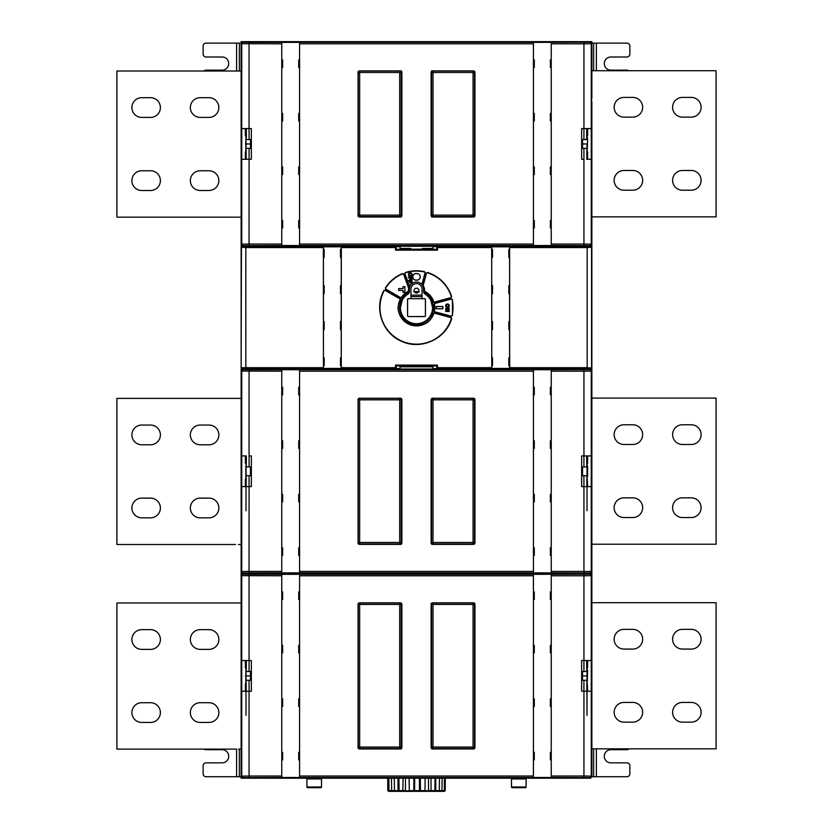 <?xml version="1.0" encoding="UTF-8"?>
<svg xmlns="http://www.w3.org/2000/svg" width="833" height="833" viewBox="0 0 833 833"><rect width="100%" height="100%" fill="white"/><g stroke="black" fill="none" stroke-linecap="round" stroke-linejoin="round"><path stroke-width="1.25" d="M298.714 547.739L299.588 547.739L298.714 547.739L298.714 555.33L299.588 555.33M299.588 572.885L281.762 572.885L281.762 369.717L299.588 369.717L299.588 572.885L533.412 572.885L533.412 369.717L551.238 369.717L551.238 572.885L533.412 572.885M298.714 494.25L299.588 494.25L298.714 494.25L298.714 501.841L299.588 501.841M298.714 440.761L299.588 440.761L298.714 440.761L298.714 448.362L299.588 448.362M298.714 387.272L299.588 387.272L298.714 387.272L298.714 394.873L299.588 394.873M281.762 394.873L282.637 394.873L282.637 387.272L281.762 387.272M281.762 448.362L282.637 448.362L282.637 440.761L281.762 440.761M281.762 501.841L282.637 501.841L282.637 494.25L281.762 494.25M281.762 555.33L282.637 555.33L282.637 547.739L281.762 547.739M281.762 369.717L249.057 369.717L249.057 455.932L251.358 455.932L251.358 486.628L241.737 486.628L241.737 455.932L246.318 455.932M246.131 466.168L246.245 463.242L245.391 463.242L245.391 455.932L241.737 455.932L241.747 371.081L281.762 371.185M251.358 455.932L249.077 455.932L249.077 466.917L250.452 466.917L246.245 466.917L249.077 466.917M245.985 455.932L246.329 466.917M246.245 466.917L246.329 456.692M246.151 455.932L245.985 476.414M281.762 571.428L249.057 571.428L249.057 572.885L243.205 572.989A1.458 1.458 -135 0 1 241.747 571.521L249.057 571.428L249.077 475.685L250.452 475.685L246.151 475.685L246.141 485.92L245.985 479.339M250.452 466.917L250.452 475.685L250.452 466.917M308.356 574.312L308.356 573.208L311.282 573.156L502.726 573.104L524.644 573.177L524.644 574.312M524.644 573.239L580.174 573.396M580.174 573.604L590.41 573.604L580.174 573.604M308.356 573.958L242.59 573.604L308.356 573.239M241.133 580.903L241.133 573.604L249.91 573.604L241.133 573.604L241.133 566.294M241.601 675.896L241.133 715.36L241.133 629.863L241.133 778.199L314.197 778.199L255.741 778.199M485.337 574.312L485.337 573.104M502.726 574.312L502.726 573.104M504.184 574.312L504.184 573.125M591.867 566.294L591.867 573.604L582.621 573.604L591.867 573.604L591.867 588.213L591.867 575.062L590.41 573.604L589.795 574.218A1.458 1.458 45 0 1 591.253 575.676L591.867 575.062M582.621 369.009L591.867 369.009L591.867 572.136L590.41 573.604L589.795 572.989L551.238 572.885M241.133 376.308L241.133 369.009L249.91 369.009M574.322 369.009L570.095 369.009M549.343 369.009L242.59 369.009L518.803 369.363M241.133 425.996L241.133 517.335L241.133 425.996M241.133 629.863L241.133 575.062L242.59 573.604L241.133 572.136L241.133 517.335M241.133 370.466L241.747 371.081A1.458 1.458 -45 0 1 243.205 369.623L242.59 369.009A1.458 1.458 0 0 1 241.82 368.78A1.458 1.458 0 0 0 242.59 369.009L241.133 370.466L241.133 425.267M245.985 485.92L245.985 510.764M246.151 475.685L246.151 486.628M245.391 486.628L245.391 479.339L246.141 479.339M591.867 572.136L591.253 571.521L583.943 571.428L583.943 486.628L586.682 486.628M533.412 369.717L299.588 369.717M314.197 369.363L307.367 369.363M258.678 369.009L307.367 369.009M551.238 369.717L589.795 369.623L590.41 369.009A1.458 1.458 0 0 0 591.18 368.78A1.458 1.458 0 0 1 590.41 369.009L591.867 370.466L591.867 383.617M591.18 246.464A1.458 1.458 0 0 0 590.41 246.245L242.59 246.245A1.458 1.458 0 0 0 241.82 246.464M400.121 367.759L400.121 366.812L432.879 366.812L432.879 367.759M432.879 247.484L432.879 248.442L422.341 248.442L422.341 249.223M410.659 249.223L410.659 248.442L400.121 248.442L400.121 247.484M323.381 250.108L324.162 250.108L323.381 250.108M340.489 250.108L341.259 250.108L340.489 250.108M341.259 365.146L340.489 365.146L341.259 365.146M324.162 365.146L323.381 365.146L324.162 365.146M283.657 369.009L314.197 369.009M518.803 369.009L549.759 369.009M410.659 249.171L400.121 249.171M410.544 249.171L422.456 249.171M432.879 248.442L432.879 249.223L436.742 249.411L437.481 250.139L437.481 247.557L491.678 247.557L491.772 368.425L491.772 365.822L492.511 365.822L492.511 357.815L491.772 357.815L491.678 247.557M432.879 249.171L422.341 249.171M431.848 249.171L432.879 249.223M323.423 368.425L323.423 257.439L324.162 257.439L324.162 249.431L323.423 249.431L323.381 246.828L323.423 368.425L341.259 368.415L341.322 247.557L395.519 247.557L395.519 250.139L396.258 249.411L401.152 249.171M399.944 247.484L399.944 246.464L396.258 246.828L396.237 249.421L436.742 249.411L436.763 246.839L433.056 246.464L433.056 247.484M433.056 246.464L591.138 246.464L591.867 247.193L591.867 368.051L591.138 368.79L433.056 368.79L436.742 368.415L436.763 365.833L432.879 366.031L432.879 366.812M491.772 257.439L492.511 257.439L492.511 249.431L491.772 249.431M509.577 257.439L509.619 249.442L508.838 249.431L508.838 257.439L509.577 257.439L509.619 285.636L509.619 293.674L508.838 293.674L508.838 285.625L509.577 285.625M508.838 250.108L509.619 250.108M491.741 250.108L492.511 250.108M509.619 365.146L508.838 365.146M492.511 365.146L491.741 365.146M509.577 357.815L508.838 357.815L508.838 365.822L509.619 365.812L509.577 329.629L508.838 329.629L508.838 321.569L509.619 321.58L509.577 329.629M491.772 357.815L491.772 365.822M400.121 366.812L400.121 366.031L396.258 365.843L436.742 365.843L437.481 365.104L395.519 365.104L396.258 365.843L396.237 368.405L399.944 368.79L399.944 367.759M433.056 367.759L433.056 368.79M400.121 366.083L432.879 366.083M341.259 368.415L396.258 368.415L395.519 367.686L341.322 367.686M399.944 368.79L241.862 368.79L241.133 368.051L241.133 247.193L241.862 246.464L399.944 246.464M341.228 357.815L340.489 357.815L340.489 365.822L341.259 365.812L341.228 329.629L340.489 329.629L340.489 321.569L341.259 321.58L341.228 329.629M323.423 365.822L324.162 365.822L324.162 357.815L323.423 357.815M323.423 249.431L323.423 257.439M341.228 257.439L341.259 249.442L340.489 249.431L340.489 257.439L341.228 257.439L341.228 321.569M395.519 247.557L396.258 246.828L341.228 246.818L341.228 249.431M400.121 249.223L400.121 248.442M420.332 283.178A8.101 8.101 0 0 1 421.977 284.345L422.227 284.574A8.101 8.101 0 0 1 422.914 285.365L423.143 285.677A8.101 8.101 0 0 1 424.549 291.227L424.507 291.529A8.101 8.101 0 0 1 424.403 292.112L424.757 292.914A16.868 16.868 0 0 1 429.464 318.414A16.868 16.868 0 0 1 403.536 318.414A16.868 16.868 0 0 1 408.243 292.914L408.597 292.112A8.101 8.101 0 0 1 408.493 291.529L408.451 291.227A8.101 8.101 0 0 1 408.67 288.249L403.578 274.255A0.729 0.729 -153.1 0 0 402.61 273.828A36.537 36.537 144.7 0 0 385.627 288.083A0.729 0.729 10.9 0 0 385.887 289.103L400.465 297.527A0.729 0.729 0 0 0 401.433 297.298A18.264 18.264 -45 0 1 408.451 291.227M408.493 291.529A17.972 17.972 135 0 0 401.673 297.464A1.02 1.02 0 0 1 400.319 297.777L385.741 289.363L385.387 287.926A36.829 36.829 -35.3 0 1 402.506 273.557L403.849 274.161L408.805 287.77A8.101 8.101 0 0 1 409.305 286.583L409.492 286.25A8.101 8.101 0 0 1 412.668 283.178M451.653 318.602C445.947 338.969 421.009 350.391 401.85 341.415C382.628 333.71 373.767 308.585 383.878 290.53L385.304 290.113L399.882 298.537A1.02 1.02 62.3 0 1 400.288 299.859C388.782 321.476 426.309 337.021 433.452 313.604A1.02 1.02 75.4 0 1 434.68 312.948L450.945 317.311L451.371 318.518A0.729 0.729 -125.4 0 0 450.861 317.592L434.607 313.229A0.729 0.729 -104.6 0 0 433.733 313.697A18.264 18.264 -131.2 0 1 409.513 324.506A18.264 18.264 -131.2 0 1 400.027 299.734A0.729 0.729 -117.7 0 0 399.725 298.787L385.148 290.373A0.729 0.729 -0.7 0 0 384.138 290.665A36.537 36.537 33.5 0 0 402.516 341.384A36.537 36.537 33.5 0 0 451.371 318.518M452.434 299.557L452.434 315.697L451.174 316.457L434.909 312.104A1.02 1.02 -130.8 0 1 434.17 310.928A17.972 17.972 -90.3 0 0 434.17 304.326A1.02 1.02 124.1 0 1 434.909 303.15L451.174 298.787L452.142 299.62A0.729 0.729 -82.3 0 0 451.247 299.068L434.982 303.431A0.729 0.729 -55.9 0 0 434.462 304.264A18.264 18.264 89.7 0 1 434.462 310.98A0.729 0.729 49.2 0 0 434.982 311.823L451.247 316.176A0.729 0.729 153 0 0 452.142 315.634A36.537 36.537 90.1 0 0 452.142 299.62M491.678 367.686L437.481 367.686L436.763 368.405L491.741 368.415M491.772 368.425L509.577 368.425L509.681 367.686L509.619 246.828L491.772 246.818M509.577 246.818L509.577 249.431M509.577 293.674L509.577 321.569M509.577 365.822L509.577 368.425M491.772 321.569L492.511 321.569L492.511 329.629L491.772 329.629M491.772 285.625L492.511 285.625L492.511 293.674L491.772 293.674M591.867 247.193L587.182 247.557L587.182 367.686L591.867 368.051M491.741 246.828L436.742 246.828L437.481 247.557M401.152 366.083L400.121 366.031M432.879 366.031L431.848 366.083M341.228 365.822L341.228 368.425M341.322 247.557L341.259 246.828M323.423 321.569L324.162 321.569L324.162 329.629L323.423 329.629M323.423 285.625L324.162 285.625L324.162 293.674L323.423 293.674M341.228 246.818L323.423 246.818M341.228 293.674L340.489 293.674L340.489 285.625L341.228 285.625M241.862 368.79L242.164 368.488A0.729 0.729 -135 0 1 241.435 367.749L245.818 367.686L245.818 247.557L241.133 247.193M424.757 292.914L424.403 292.112M424.684 292.945A16.806 16.806 0 0 1 429.432 318.362A16.806 16.806 0 0 1 403.568 318.362A16.806 16.806 0 0 1 408.316 292.945L408.243 292.914M412.106 283.574A8.038 8.038 0 0 0 408.67 292.144L408.316 292.945M424.33 292.144A8.038 8.038 0 0 0 420.894 283.574M430.786 300.255L432.577 307.627C432.4 301.754 429.859 297.204 424.965 293.966A2.926 2.926 180 0 1 423.591 291.477L423.591 289.134A7.091 7.091 -0 0 0 417.906 282.189A2.926 2.926 -179.8 0 1 417.406 282.043L415.594 282.043A2.926 2.926 -179.9 0 1 415.094 282.189A7.091 7.091 -0 0 0 409.409 289.134L409.409 291.477A2.926 2.926 180 0 1 408.035 293.966C403.141 297.204 400.6 301.754 400.423 307.627L402.214 300.255M400.423 307.627A16.077 16.077 -0 0 0 416.5 323.704A16.077 16.077 -0 0 0 432.577 307.627A16.077 16.077 -0 0 1 416.5 323.704A16.077 16.077 -0 0 1 400.423 307.627M404.869 286.667L404.869 292.341L402.995 292.341L402.995 290.436L398.611 290.436L398.611 288.572L402.995 288.572L402.995 286.667L404.869 286.667L404.869 292.341M404.807 292.279L403.057 292.279L403.057 290.384L398.674 290.384L398.674 288.624L403.057 288.624L403.057 286.729L404.807 286.729M421.977 284.345L425.049 272.88A0.729 0.729 -92.8 0 0 424.507 271.974A36.537 36.537 169.4 0 0 405.421 272.808A0.729 0.729 -148.2 0 0 404.953 273.755L409.492 286.25M412.783 277.014L412.783 276.712A3.124 3.124 0 0 1 415.917 273.588L417.083 273.588A3.124 3.124 0 0 1 420.217 276.712L420.217 277.014A3.124 3.124 0 0 1 417.083 280.138L415.917 280.138A3.124 3.124 0 0 1 412.783 277.014L412.845 276.712A3.072 3.072 0 0 1 415.917 273.651L417.083 273.651A3.072 3.072 0 0 1 420.155 276.712L420.155 277.014A3.072 3.072 0 0 1 417.083 280.075L415.917 280.075A3.072 3.072 0 0 1 412.845 277.014M409.846 282.856L410.586 282.856L410.586 281.096L411.315 281.096L411.315 282.856L412.043 282.856L412.043 280.367L408.389 280.367L408.389 281.096L409.846 281.096L409.846 282.856M409.846 279.565L410.586 279.565L410.586 277.816L411.315 277.816L411.315 279.565L412.043 279.565L412.043 277.087L408.389 277.087L408.389 277.816L409.846 277.816L409.846 279.565M410.211 276.275A1.822 1.822 0 0 0 412.043 274.453A1.822 1.822 0 0 0 410.211 272.62A1.822 1.822 0 0 0 408.389 274.453A1.822 1.822 0 0 0 410.211 276.275M410.211 273.359A1.093 1.093 0 0 1 411.315 274.453A1.093 1.093 0 0 1 410.211 275.546A1.093 1.093 0 0 1 409.118 274.453A1.093 1.093 0 0 1 410.211 273.359M426.184 292.487L424.549 291.227A18.264 18.264 49.4 0 1 433.733 301.556A0.729 0.729 23.5 0 0 434.607 302.015L450.861 297.662A0.729 0.729 57.2 0 0 451.371 296.735A36.537 36.537 53.4 0 0 427.391 272.755A0.729 0.729 131 0 0 426.465 273.255L423.143 285.677M419.176 291.779L413.824 291.779M410.95 289.134A5.55 5.55 180 0 1 416.5 283.584A5.55 5.55 180 0 1 422.05 289.134A5.55 5.55 -0 0 0 416.5 283.584A5.55 5.55 -0 0 0 410.95 289.134L410.95 298.703L424.611 298.683A0.833 0.833 180 0 1 425.444 299.516L425.444 315.738A0.833 0.833 180 0 1 424.611 316.571L408.389 316.571A0.833 0.833 180 0 1 407.556 315.738L407.556 299.516A0.833 0.833 180 0 1 408.389 298.683L410.95 298.683M422.05 298.703L422.05 289.134M408.035 293.966L409.242 292.466M423.758 292.466L424.965 293.966M418.916 290.602A2.416 2.416 180 0 1 416.5 293.008A2.416 2.416 180 0 1 414.084 290.602A2.416 2.416 180 0 1 416.5 288.187A2.416 2.416 180 0 1 418.916 290.602M410.95 296.59L422.05 296.59M408.389 298.683L424.611 298.724A0.791 0.791 -0 0 1 425.403 299.516L425.403 315.738A0.791 0.791 0 0 1 424.611 316.53L408.389 316.571M407.556 315.738L407.597 315.738A0.791 0.791 0 0 0 408.389 316.53M407.597 315.738L407.597 299.516A0.791 0.791 -0 0 1 408.389 298.724M442.864 306.471L442.864 308.783L436.169 308.783L436.169 306.471L442.864 306.471L442.864 308.783M442.802 308.72L436.232 308.72L436.232 306.534L442.802 306.534M449.31 309.23L449.31 308.502L445.655 308.502L445.655 309.23L448.039 309.23L445.655 310.699L445.655 311.427L449.31 311.427L449.31 310.699L447.019 310.699L449.31 309.23M447.477 307.627A1.822 1.822 0 0 0 449.31 305.794A1.822 1.822 0 0 0 447.477 303.972A1.822 1.822 0 0 0 445.655 305.794A1.822 1.822 0 0 0 447.477 307.627M447.477 304.701A1.093 1.093 0 0 1 448.581 305.794A1.093 1.093 0 0 1 447.477 306.898A1.093 1.093 0 0 1 446.384 305.794A1.093 1.093 0 0 1 447.477 304.701M587.307 479.339L587.609 486.628L591.263 486.628L581.642 486.628L583.923 486.628L583.923 475.685L586.849 475.685L586.849 486.628M591.867 517.335L591.867 425.267M581.642 486.628L581.642 455.932L591.263 455.932L591.253 571.521A1.458 1.458 135 0 1 589.795 572.989M587.015 455.932L587.015 463.242M586.671 466.917L582.548 466.917L586.671 466.917L587.015 456.692M586.671 456.692L586.755 466.917M587.015 466.168L587.015 510.764M586.859 485.92L586.859 475.685M582.548 475.685L582.548 466.917L582.548 475.685L582.548 466.917L582.548 475.685L583.923 475.685M581.642 455.932L583.943 455.932L583.943 371.185L591.253 371.081L591.867 370.466M589.795 369.623A1.458 1.458 45 0 1 591.253 371.081L591.253 455.932L587.609 455.932L587.609 463.242L586.755 463.242M586.682 455.932L583.923 455.932L583.923 466.917M586.755 466.168L587.609 466.168L587.609 476.414L586.859 476.414M587.171 479.339L587.171 476.414M551.238 440.761L550.363 440.761L550.363 448.362L551.238 448.362M533.412 555.33L534.286 555.33L534.286 547.739L533.412 547.739L534.286 547.739M533.412 501.841L534.286 501.841L534.286 494.25L533.412 494.25L534.286 494.25M533.412 448.362L534.286 448.362L534.286 440.761L533.412 440.761L534.286 440.761M533.412 394.873L534.286 394.873L534.286 387.272L533.412 387.272L534.286 387.272M551.238 387.272L550.363 387.272L550.363 394.873L551.238 394.873M551.238 494.25L550.363 494.25L550.363 501.841L551.238 501.841M551.238 547.739L550.363 547.739L550.363 555.33L551.238 555.33M401.204 544.376L400.423 544.376A1.458 1.458 -0 0 0 401.881 542.908L401.881 399.694A1.458 1.458 -0 0 0 400.423 398.236A1.458 1.458 180 0 1 401.881 399.694M400.423 398.236L359.502 398.236A1.458 1.458 0 0 0 358.044 399.694A1.458 1.458 180 0 1 359.502 398.236A1.458 1.458 -0 0 0 358.044 399.694L358.044 542.908A1.458 1.458 -0 0 0 359.502 544.376L400.423 544.376M432.577 398.236L473.498 398.236A1.458 1.458 -0 0 1 474.956 399.694A1.458 1.458 -0 0 0 473.498 398.236L432.577 398.236A1.458 1.458 0 0 0 431.119 399.694A1.458 1.458 180 0 1 432.577 398.236L473.498 398.236A1.458 1.458 180 0 1 474.956 399.694L474.956 542.908A1.458 1.458 -0 0 1 473.498 544.376L431.796 544.376M432.577 544.376A1.458 1.458 -0 0 1 431.119 542.908L431.119 399.694M358.044 542.908A1.458 1.458 -0 0 0 359.502 544.376M473.498 544.376A1.458 1.458 -0 0 0 474.956 542.908M431.556 543.959L473.061 543.939A1.458 1.458 0 0 0 474.518 542.47A1.458 1.458 179.9 0 1 473.061 543.939L433.014 543.939A1.458 1.458 180 0 1 431.556 542.47L431.556 399.84A1.458 1.458 180 0 1 433.014 398.382L473.061 398.382A1.458 1.458 180 0 1 474.518 399.84L474.518 542.47L473.061 542.47L473.061 399.84L431.119 399.84M401.881 399.84L399.694 399.84L399.694 398.382L359.648 398.382L359.648 542.47L358.19 542.47L358.19 399.84A1.458 1.458 180 0 1 359.648 398.382L399.694 398.382A1.458 1.458 180 0 1 401.152 399.84L401.152 542.47A1.458 1.458 179.8 0 1 399.694 543.939L359.648 543.939A1.458 1.458 180 0 1 358.19 542.47A1.458 1.458 0 0 0 359.648 543.939L401.152 544.178M399.694 543.939L399.694 542.47L359.648 542.47L359.648 543.939L399.694 543.939A1.458 1.458 -0 0 0 401.152 542.47L401.881 542.47M401.058 398.382L399.694 398.382L401.058 398.382M431.119 542.47L431.556 542.47A1.458 1.458 0 0 0 433.014 543.939L473.061 543.939L473.061 542.47L433.014 542.47L433.014 543.939M245.829 466.168L245.829 479.339M241.133 398.382L116.912 398.382L116.912 544.522L235.583 544.522M208.979 517.845A9.861 9.861 0 0 0 218.85 507.984A9.861 9.861 0 0 0 208.979 498.124L200.212 498.124A9.861 9.861 0 0 0 190.351 507.984A9.861 9.861 0 0 0 200.212 517.845L208.979 517.845M208.979 444.78A9.861 9.861 0 0 0 218.85 434.909A9.861 9.861 0 0 0 208.979 425.049L200.212 425.049A9.861 9.861 0 0 0 190.351 434.909A9.861 9.861 0 0 0 200.212 444.78L208.979 444.78M150.523 444.78A9.861 9.861 0 0 0 160.394 434.909A9.861 9.861 0 0 0 150.523 425.049L141.756 425.049A9.861 9.861 0 0 0 131.895 434.909A9.861 9.861 0 0 0 141.756 444.78L150.523 444.78M150.523 517.845A9.861 9.861 0 0 0 160.394 507.984A9.861 9.861 0 0 0 150.523 498.124L141.756 498.124A9.861 9.861 0 0 0 131.895 507.984A9.861 9.861 0 0 0 141.756 517.845L150.523 517.845M591.867 544.23L716.088 544.23L716.088 398.091L591.867 398.091M624.021 424.757A9.861 9.861 -0 0 0 614.15 434.618A9.861 9.861 -0 0 0 624.021 444.489L632.788 444.489A9.861 9.861 -0 0 0 642.649 434.618A9.861 9.861 -0 0 0 632.788 424.757L624.021 424.757M624.021 497.832A9.861 9.861 -0 0 0 614.15 507.693A9.861 9.861 -0 0 0 624.021 517.553L632.788 517.553A9.861 9.861 -0 0 0 642.649 507.693A9.861 9.861 -0 0 0 632.788 497.832L624.021 497.832M682.477 497.832A9.861 9.861 -0 0 0 672.606 507.693A9.861 9.861 -0 0 0 682.477 517.553L691.244 517.553A9.861 9.861 -0 0 0 701.105 507.693A9.861 9.861 -0 0 0 691.244 497.832L682.477 497.832M682.477 424.757A9.861 9.861 -0 0 0 672.606 434.618A9.861 9.861 -0 0 0 682.477 444.489L691.244 444.489A9.861 9.861 -0 0 0 701.105 434.618A9.861 9.861 -0 0 0 691.244 424.757L682.477 424.757M591.867 770.889L591.867 588.213M591.867 629.863L591.867 718.275L591.399 675.896M581.642 675.896L582.548 675.896L582.548 671.513L582.548 680.28L582.548 671.513L586.755 671.513L582.548 671.513L582.548 680.28L582.548 675.896L582.548 680.28L583.923 680.28L582.548 680.28L582.548 675.896L587.609 675.896M587.015 670.763L587.015 690.515L586.859 680.28L583.923 680.28L586.859 680.28L587.015 715.36L587.015 683.935M587.015 681.009L587.015 675.896M577.259 778.199L518.803 778.199L577.259 778.199M241.133 721.93L241.133 776.741L206.053 776.731A2.926 2.926 0 0 1 203.137 773.815L203.137 765.777A2.926 2.926 0 0 1 206.053 762.851L222.13 762.851A6.581 6.581 0 0 0 228.711 756.281A6.581 6.581 0 0 0 222.13 749.7L206.053 749.7A2.926 2.926 0 0 1 204.304 749.117M322.236 778.199L306.169 778.199A0.729 0.729 180 0 1 306.898 778.928L306.898 786.966L306.898 778.928L321.507 778.928L321.507 786.966A0.729 0.729 0 0 1 320.778 787.695L307.627 787.695A0.729 0.729 0 0 1 306.898 786.966A0.729 0.729 -0 0 0 307.627 787.695L320.778 787.695A0.729 0.729 -0 0 0 321.507 786.966L321.507 778.928A0.729 0.729 180 0 1 322.236 778.199L306.169 778.199M249.077 691.223L249.077 680.28L246.141 680.28L249.077 680.28L249.077 691.223L241.737 691.223L241.737 660.527L251.358 660.527L251.358 691.223L249.057 691.223L249.057 776.023L241.747 776.127L241.133 776.741L242.59 778.199L590.41 778.199L591.867 776.741L591.867 721.93M526.831 778.199L510.764 778.199A0.729 0.729 180 0 1 511.493 778.928L511.493 786.966L511.493 778.928L526.102 778.928L526.102 786.966A0.729 0.729 0 0 1 525.373 787.695L512.222 787.695A0.729 0.729 0 0 1 511.493 786.966A0.729 0.729 -0 0 0 512.222 787.695L525.373 787.695A0.729 0.729 -0 0 0 526.102 786.966L526.102 778.928A0.729 0.729 180 0 1 526.831 778.199L510.764 778.199M241.133 770.889L241.133 778.199L331.742 778.199M245.985 715.36L245.985 683.935L245.985 715.36M246.141 680.28L246.151 691.223L246.151 680.28M245.985 660.527L245.985 681.009L245.985 675.896L245.391 675.896M245.985 675.896L251.358 675.896M401.881 675.896L401.881 747.066L401.152 747.066A1.458 1.458 179.8 0 1 399.694 748.534L359.648 748.534L401.152 748.773M431.202 675.896L431.202 747.066M249.077 680.28L250.452 680.28L250.452 671.513L246.245 671.513L250.452 671.513L250.452 675.896M629.03 748.825A2.926 2.926 0 0 1 626.947 749.7L610.87 749.7A6.581 6.581 0 0 0 604.289 756.281A6.581 6.581 0 0 0 610.87 762.851L626.947 762.851A2.926 2.926 0 0 1 629.863 765.777L629.863 773.815A2.926 2.926 0 0 1 626.947 776.731L591.867 776.731L591.253 776.127L583.943 776.023L583.943 691.223L586.682 691.223M241.133 48.96L241.133 41.65L253.648 41.65L241.133 41.65L241.133 189.986L241.133 98.648L241.601 143.953M203.97 71.024A2.926 2.926 0 0 1 206.053 70.149L222.13 70.149A6.581 6.581 0 0 0 228.711 63.568A6.581 6.581 0 0 0 222.13 56.998L206.053 56.998A2.926 2.926 0 0 1 203.137 54.072L203.137 46.034A2.926 2.926 0 0 1 206.053 43.108L241.133 43.108L242.59 41.65L590.41 41.65L591.867 43.108L626.947 43.108A2.926 2.926 0 0 1 629.863 46.034L629.863 54.072A2.926 2.926 0 0 1 626.947 56.998L610.87 56.998A6.581 6.581 0 0 0 604.289 63.568A6.581 6.581 0 0 0 610.87 70.149L626.947 70.149A2.926 2.926 0 0 1 628.696 70.732M581.642 159.27L583.923 159.27L581.642 159.27L581.642 128.584L583.943 128.584L583.943 43.826L591.253 43.722L591.867 43.108L591.867 56.269L591.867 41.65L578.643 41.65L591.867 41.65L591.399 143.953M581.642 143.953L582.548 143.953L582.548 139.569L583.923 139.569L582.548 139.569L582.548 148.336L586.849 148.336L586.849 159.27M587.609 143.953L582.548 143.953L582.548 148.336M245.391 143.953L245.985 143.953L245.985 138.809M251.358 143.953L245.985 143.953M358.044 143.953L358.044 72.336A1.458 1.458 0 0 1 359.502 70.878L400.423 70.878L359.502 70.878A1.458 1.458 0 0 0 358.044 72.336L358.044 215.56A1.458 1.458 0 0 0 359.502 217.017L400.423 217.017A1.458 1.458 0 0 0 401.881 215.56L401.881 72.336A1.458 1.458 0 0 0 400.423 70.878L401.204 70.878M245.985 149.055L245.985 135.883M249.077 139.569L246.245 139.569L250.452 139.569L249.077 139.569L249.077 128.584L251.358 128.584L251.358 159.27L241.747 159.27L241.737 128.584L249.057 128.584L249.077 139.569M246.329 129.334L246.329 139.569L246.329 129.334M250.452 143.953L250.452 139.569L250.452 148.336L246.151 148.336L245.985 159.27M307.367 41.65L258.678 41.65L307.367 41.65M587.015 129.334L587.015 135.883L587.015 129.334M586.755 129.334L586.755 139.569L583.923 139.569L586.755 139.569L586.755 129.334M587.015 143.953L587.015 149.055M591.867 101.564L591.867 189.986L591.409 101.564M431.796 70.878L473.498 70.878A1.458 1.458 0 0 1 474.956 72.336L474.956 215.56A1.458 1.458 0 0 1 473.498 217.017L431.796 217.017M571.407 573.656L524.644 573.958M551.238 574.312L551.238 777.481L533.412 777.481L533.412 574.312L589.795 574.218M533.412 574.312L299.588 574.312L299.588 777.481L281.762 777.481L281.762 574.312L299.588 574.312M281.762 574.312L249.057 574.312L249.057 660.527L246.318 660.527M276.202 778.199L249.9 778.199M245.391 691.223L245.391 683.935L246.141 683.935M281.762 777.481L243.205 777.585A1.458 1.458 -135 0 1 241.747 776.127L241.747 691.223M241.133 575.062L241.747 575.676L281.762 575.78M251.358 660.527L249.077 660.527L249.077 671.513M246.245 670.763L246.245 667.837L245.391 667.837L245.391 660.527L241.737 660.527L241.747 575.676A1.458 1.458 -45 0 1 243.205 574.218L249.057 574.312M246.151 660.527L246.329 671.513M250.452 671.513L250.452 680.28L250.452 671.513M245.829 670.763L245.829 683.935M587.307 683.935L587.609 691.223M581.642 660.527L583.943 660.527L583.943 575.78L591.253 575.676L591.263 691.223L581.642 691.223L581.642 660.527L591.253 660.527L587.609 660.527L587.609 667.837L586.755 667.837L587.609 670.763L587.307 681.009M501.258 778.199L574.322 778.199M583.1 778.199L556.798 778.199M387.709 778.199L380.327 778.199L387.709 778.199L387.824 790.621L388.615 791.35L395.696 791.35L388.615 791.35M445.291 778.199L446.311 778.199L445.291 778.199L445.176 790.621L444.385 791.35L439.491 791.35M442.115 778.199L441.969 790.621L444.364 790.621L444.437 778.199M445.176 790.621L444.364 790.621L443.822 791.35L444.385 791.35L437.46 791.35M435.763 778.199L435.732 790.621L441.969 790.621L441.001 791.35L431.244 791.35L433.899 791.35L434.888 790.621L435.034 778.199M439.47 778.199L439.262 791.35L441.001 791.35L431.379 791.35L435.565 791.35L435.732 790.621L432.369 790.621M428.485 778.199L428.516 790.621L431.036 790.621L431.244 791.35L434.357 791.35L434.128 790.621M424.059 790.621L431.244 791.35M425.132 778.199L425.007 790.621L423.195 791.35L428.724 791.35L423.195 791.35M426.225 791.35L409.805 791.35M412.231 790.621L411.991 791.35L407.878 791.35L409.94 791.35C406.837 791.621 405.536 791.381 406.046 790.621M395.54 791.35L396.269 790.621L395.54 791.35L422.852 791.35L408.951 791.35M412.241 791.35L427.475 791.35M419.384 778.199L419.468 790.621L420.03 791.35L424.143 791.35L420.988 791.35L420.415 790.642L420.332 778.199M413.918 778.199L413.834 790.621L414.595 790.621L413.991 791.35L402.433 791.35M398.945 778.199L399.09 790.621L400.079 791.35L409.315 791.35L409.076 778.199M434.93 791.35L430.567 791.35M397.435 791.35L391.999 791.35L397.435 791.35M388.907 778.199L388.98 790.621L387.97 790.621L387.845 778.199M389.49 791.35L396.216 791.35L388.792 791.35L389.49 791.35L388.98 790.621L391.635 790.621L391.489 778.199M387.824 790.621L388.98 790.621L387.97 790.621L388.792 791.35M389.042 790.621L398.07 791.35L397.924 778.199M394.311 778.199L394.478 791.35L398.07 791.35M403.099 778.199L402.808 791.35L416.136 791.35M399.09 790.621L405.421 790.621L405.463 778.199M409.961 790.621L402.808 791.35M420.769 790.621L421.009 791.35L409.201 790.621L410.034 791.35L413.23 791.35L410.034 791.35M425.007 790.621L414.595 790.621L414.688 778.199M434.888 790.621L431.036 790.621L431.005 778.199M423.685 791.35L420.103 791.35L423.685 791.35M416.198 791.35L414.678 791.35L416.198 791.35M398.643 791.35L398.872 790.621M512.222 787.695L525.373 787.695L512.222 787.695M586.859 680.28L586.849 691.223L586.849 680.28M533.412 759.925L534.286 759.925L534.286 752.334L533.412 752.334L534.286 752.334M533.412 706.446L534.286 706.446L534.286 698.845L533.412 698.845L534.286 698.845M533.412 652.957L534.286 652.957L534.286 645.356L533.412 645.356L534.286 645.356M533.412 599.468L534.286 599.468L534.286 591.867L533.412 591.867L534.286 591.867M551.238 591.867L550.363 591.867L550.363 599.468L551.238 599.468M551.238 645.356L550.363 645.356L550.363 652.957L551.238 652.957M551.238 698.845L550.363 698.845L550.363 706.446L551.238 706.446M551.238 752.334L550.363 752.334L550.363 759.925L551.238 759.925M401.204 748.971L400.423 748.971A1.458 1.458 -0 0 0 401.881 747.503L401.881 604.289A1.458 1.458 -0 0 0 400.423 602.832A1.458 1.458 180 0 1 401.881 604.289M400.423 602.832L359.502 602.832A1.458 1.458 0 0 0 358.044 604.289A1.458 1.458 180 0 1 359.502 602.832A1.458 1.458 -0 0 0 358.044 604.289L358.044 747.503A1.458 1.458 -0 0 0 359.502 748.971L400.423 748.971M432.577 602.832L473.498 602.832A1.458 1.458 -0 0 1 474.956 604.289A1.458 1.458 -0 0 0 473.498 602.832L432.577 602.832A1.458 1.458 0 0 0 431.119 604.289A1.458 1.458 180 0 1 432.577 602.832L473.498 602.832A1.458 1.458 180 0 1 474.956 604.289L474.956 747.503A1.458 1.458 -0 0 1 473.498 748.971L431.796 748.971M432.577 748.971A1.458 1.458 -0 0 1 431.119 747.503L431.119 604.289M281.762 759.925L282.637 759.925L282.637 752.334L281.762 752.334M281.762 706.446L282.637 706.446L282.637 698.845L281.762 698.845M281.762 652.957L282.637 652.957L282.637 645.356L281.762 645.356M281.762 599.468L282.637 599.468L282.637 591.867L281.762 591.867M298.714 591.867L299.588 591.867L298.714 591.867L298.714 599.468L299.588 599.468M298.714 645.356L299.588 645.356L298.714 645.356L298.714 652.957L299.588 652.957M298.714 698.845L299.588 698.845L298.714 698.845L298.714 706.446L299.588 706.446M298.714 752.334L299.588 752.334L298.714 752.334L298.714 759.925L299.588 759.925M358.044 747.503A1.458 1.458 -0 0 0 359.502 748.971M431.556 748.555L473.061 748.534A1.458 1.458 0 0 0 474.518 747.066A1.458 1.458 179.9 0 1 473.061 748.534L433.014 748.534A1.458 1.458 180 0 1 431.556 747.066L431.556 604.435A1.458 1.458 180 0 1 433.014 602.977L473.061 602.977A1.458 1.458 180 0 1 474.518 604.435L474.518 747.066L473.061 747.066L473.061 604.435L431.119 604.435M401.881 604.435L399.694 604.435L399.694 602.977L359.648 602.977L359.648 747.066L358.19 747.066A1.458 1.458 0 0 0 359.648 748.534A1.458 1.458 180 0 1 358.19 747.066L358.19 604.435A1.458 1.458 180 0 1 359.648 602.977L399.694 602.977A1.458 1.458 180 0 1 401.152 604.435L401.152 747.066A1.458 1.458 -0 0 1 399.694 748.534L359.648 748.534L359.648 747.066L401.152 747.066M401.058 602.977L399.694 602.977L401.058 602.977M431.119 747.066L431.556 747.066A1.458 1.458 0 0 0 433.014 748.534L473.061 748.534L473.061 747.066L433.014 747.066L433.014 748.534M587.015 660.527L587.015 667.837M586.671 671.513L587.015 661.287M586.671 661.287L586.755 671.513M586.682 660.527L583.923 660.527L583.923 671.513M587.171 683.935L587.171 681.009M591.867 748.825L716.088 748.825L716.088 602.686L591.867 602.686M624.021 629.352A9.861 9.861 -0 0 0 614.15 639.213A9.861 9.861 -0 0 0 624.021 649.084L632.788 649.084A9.861 9.861 -0 0 0 642.649 639.213A9.861 9.861 -0 0 0 632.788 629.352L624.021 629.352M624.021 702.427A9.861 9.861 -0 0 0 614.15 712.288A9.861 9.861 -0 0 0 624.021 722.149L632.788 722.149A9.861 9.861 -0 0 0 642.649 712.288A9.861 9.861 -0 0 0 632.788 702.427L624.021 702.427M682.477 702.427A9.861 9.861 -0 0 0 672.606 712.288A9.861 9.861 -0 0 0 682.477 722.149L691.244 722.149A9.861 9.861 -0 0 0 701.105 712.288A9.861 9.861 -0 0 0 691.244 702.427L682.477 702.427M682.477 629.352A9.861 9.861 -0 0 0 672.606 639.213A9.861 9.861 -0 0 0 682.477 649.084L691.244 649.084A9.861 9.861 -0 0 0 701.105 639.213A9.861 9.861 -0 0 0 691.244 629.352L682.477 629.352M246.245 671.513L246.329 661.287M320.778 787.695L307.627 787.695M241.133 602.977L116.912 602.977L116.912 749.117L235.583 749.117M208.979 722.44A9.861 9.861 0 0 0 218.85 712.579A9.861 9.861 0 0 0 208.979 702.719L200.212 702.719A9.861 9.861 0 0 0 190.351 712.579A9.861 9.861 0 0 0 200.212 722.44L208.979 722.44M208.979 649.376A9.861 9.861 0 0 0 218.85 639.515A9.861 9.861 0 0 0 208.979 629.644L200.212 629.644A9.861 9.861 0 0 0 190.351 639.515A9.861 9.861 0 0 0 200.212 649.376L208.979 649.376M150.523 649.376A9.861 9.861 0 0 0 160.394 639.515A9.861 9.861 0 0 0 150.523 629.644L141.756 629.644A9.861 9.861 0 0 0 131.895 639.515A9.861 9.861 0 0 0 141.756 649.376L150.523 649.376M150.523 722.44A9.861 9.861 0 0 0 160.394 712.579A9.861 9.861 0 0 0 150.523 702.719L141.756 702.719A9.861 9.861 0 0 0 131.895 712.579A9.861 9.861 0 0 0 141.756 722.44L150.523 722.44M407.733 41.65L404.713 41.65M314.197 246.245L242.59 246.245L241.133 244.787L241.133 189.986M254.18 246.245L241.133 246.245L241.133 238.936M241.133 56.269L241.133 97.919M241.747 159.27L241.747 244.173L241.133 244.787M551.238 42.368L551.238 245.537L533.412 245.537L533.412 42.368L589.795 42.264A1.458 1.458 45 0 1 591.253 43.722L591.263 159.27L586.682 159.27M533.412 42.368L299.588 42.368L299.588 245.537L281.762 245.537L281.762 42.368L299.588 42.368M281.762 42.368L249.057 42.368L249.057 128.584M246.151 148.336L246.151 159.27M245.391 159.27L245.391 151.981L246.141 151.981M249.077 148.336L249.057 244.069L241.747 244.173A1.458 1.458 -135 0 0 243.205 245.631L242.59 246.245M281.762 245.537L243.205 245.631M241.133 43.108L241.747 43.722L281.762 43.826M246.183 138.809L246.245 135.883L245.391 135.883L245.391 128.584L241.737 128.584L241.747 43.722A1.458 1.458 -45 0 1 243.205 42.264L249.057 42.368M246.141 158.562L245.985 151.981M250.452 139.569L250.452 148.336M245.829 138.809L245.829 151.981M314.197 245.891L590.41 246.245L591.867 244.787L591.867 189.986M586.859 151.981L587.609 151.981L587.609 159.27L591.263 159.27L591.253 244.173L583.943 244.069L583.923 148.336M591.867 56.269L591.867 97.919M579.227 246.245L591.867 246.245L591.867 238.936M587.015 151.981L587.015 159.27M586.859 158.562L586.859 148.336M533.412 227.982L534.286 227.982L534.286 220.381L533.412 220.381M533.412 174.493L534.286 174.493L534.286 166.892L533.412 166.892M533.412 121.004L534.286 121.004L534.286 113.403L533.412 113.403M533.412 67.515L534.286 67.515L534.286 59.914L533.412 59.914M551.238 59.914L550.363 59.914L550.363 67.515L551.238 67.515M551.238 113.403L550.363 113.403L550.363 121.004L551.238 121.004M551.238 166.892L550.363 166.892L550.363 174.493L551.238 174.493M551.238 220.381L550.363 220.381L550.363 227.982L551.238 227.982M432.577 70.878A1.458 1.458 0 0 0 431.119 72.336L431.119 215.56A1.458 1.458 0 0 0 432.577 217.017M281.762 227.982L282.637 227.982L282.637 220.381L281.762 220.381M281.762 174.493L282.637 174.493L282.637 166.892L281.762 166.892M281.762 121.004L282.637 121.004L282.637 113.403L281.762 113.403M281.762 67.515L282.637 67.515L282.637 59.914L281.762 59.914M299.588 59.914L298.714 59.914L298.714 67.515L299.588 67.515M299.588 113.403L298.714 113.403L298.714 121.004L299.588 121.004M299.588 166.892L298.714 166.892L298.714 174.493L299.588 174.493M299.588 220.381L298.714 220.381L298.714 227.982L299.588 227.982M401.204 217.017L400.423 217.017M431.556 216.601L433.014 216.58A1.458 1.458 -14.4 0 1 431.556 215.122L431.556 72.481A1.458 1.458 0 0 1 433.014 71.024L473.061 71.024A1.458 1.458 0 0 1 474.518 72.481L474.518 215.122A1.458 1.458 129 0 1 473.061 216.58L431.536 216.58M401.464 216.58L359.648 216.58A1.458 1.458 -15.6 0 1 358.19 215.122L358.19 72.481A1.458 1.458 0 0 1 359.648 71.024L399.694 71.024A1.458 1.458 0 0 1 401.152 72.481L401.152 215.122A1.458 1.458 132.8 0 1 399.694 216.58L401.152 216.819M401.881 72.481L399.694 72.481L399.694 71.024M587.609 128.584L587.609 135.883L586.755 135.883L587.609 138.809L587.307 149.055M583.923 128.584L583.923 139.569L583.923 128.584L591.253 128.584M587.171 151.981L587.171 149.055M591.867 216.872L716.088 216.872L716.088 70.732L591.867 70.732M624.021 97.399A9.861 9.861 0 0 0 614.15 107.27A9.861 9.861 0 0 0 624.021 117.13L632.788 117.13A9.861 9.861 0 0 0 642.649 107.27A9.861 9.861 0 0 0 632.788 97.399L624.021 97.399M624.021 170.473A9.861 9.861 0 0 0 614.15 180.334A9.861 9.861 0 0 0 624.021 190.205L632.788 190.205A9.861 9.861 0 0 0 642.649 180.334A9.861 9.861 0 0 0 632.788 170.473L624.021 170.473M682.477 170.473A9.861 9.861 0 0 0 672.606 180.334A9.861 9.861 0 0 0 682.477 190.205L691.244 190.205A9.861 9.861 0 0 0 701.105 180.334A9.861 9.861 0 0 0 691.244 170.473L682.477 170.473M682.477 97.399A9.861 9.861 0 0 0 672.606 107.27A9.861 9.861 0 0 0 682.477 117.13L691.244 117.13A9.861 9.861 0 0 0 701.105 107.27A9.861 9.861 0 0 0 691.244 97.399L682.477 97.399M241.133 71.024L116.912 71.024L116.912 217.163L241.133 217.163M208.979 190.497A9.861 9.861 0 0 0 218.85 180.626A9.861 9.861 0 0 0 208.979 170.765L200.212 170.765A9.861 9.861 0 0 0 190.351 180.626A9.861 9.861 0 0 0 200.212 190.497L208.979 190.497M208.979 117.422A9.861 9.861 0 0 0 218.85 107.561A9.861 9.861 0 0 0 208.979 97.69L200.212 97.69A9.861 9.861 0 0 0 190.351 107.561A9.861 9.861 0 0 0 200.212 117.422L208.979 117.422M150.523 117.422A9.861 9.861 0 0 0 160.394 107.561A9.861 9.861 0 0 0 150.523 97.69L141.756 97.69A9.861 9.861 0 0 0 131.895 107.561A9.861 9.861 0 0 0 141.756 117.422L150.523 117.422M150.523 190.497A9.861 9.861 0 0 0 160.394 180.626A9.861 9.861 0 0 0 150.523 170.765L141.756 170.765A9.861 9.861 0 0 0 131.895 180.626A9.861 9.861 0 0 0 141.756 190.497L150.523 190.497M243.205 369.623L249.057 369.717M241.133 572.136L241.747 571.521L241.747 486.628M281.762 572.885L249.057 572.885M243.205 574.218L242.59 573.604L243.205 572.989M311.282 574.312L311.282 573.156M483.869 574.312L483.869 573.156M521.718 574.312L521.718 573.125M531.954 573.958L531.954 573.239M583.943 572.885L583.943 571.428L551.238 571.428M395.519 250.139L437.481 250.139M395.519 365.104L395.519 367.686M437.481 367.686L437.481 365.104M409.305 286.583L404.671 273.859L405.327 272.537A36.829 36.829 -10.6 0 1 424.57 271.693L425.34 272.953L422.227 284.574M422.914 285.365L426.184 273.182L427.475 272.474A36.829 36.829 -126.6 0 1 451.653 296.652L450.945 297.943L434.68 302.296A1.02 1.02 -156.5 0 1 433.452 301.65A17.972 17.972 -130.6 0 0 424.507 291.529M509.619 368.415L590.836 368.488A0.729 0.729 -45 0 0 591.565 367.749L591.565 247.495A0.729 0.729 45 0 0 590.836 246.766L591.138 246.464M590.836 246.766L587.182 246.828L587.182 247.557L509.681 247.557M587.182 246.828L509.619 246.828M587.182 368.415L587.182 367.686L509.681 367.686M242.164 368.488L323.381 368.415M323.319 367.686L245.818 367.686L245.818 368.415M241.133 368.051L241.435 247.495A0.729 0.729 135 0 1 242.164 246.766L241.862 246.464M323.381 246.828L242.164 246.766M245.818 246.828L245.818 247.557L323.319 247.557M414.584 291.665L418.416 291.665M410.95 295.132L422.05 295.132M586.849 455.932L586.849 456.692M583.943 369.717L583.943 371.185L551.238 371.185M587.171 463.242L587.171 466.168M533.412 371.185L299.588 371.185M299.588 571.428L533.412 571.428M431.556 542.47L433.014 542.47L433.014 398.382L473.061 398.382L473.061 399.84L474.518 399.84M401.152 542.47L399.694 542.47L399.694 399.84L358.19 399.84M238.498 544.522L241.133 544.522M239.373 749.117L239.373 776.731M236.614 749.117L236.614 776.731M306.898 786.966L321.507 786.966L306.898 786.966M511.493 786.966L526.102 786.966L511.493 786.966M583.923 691.223L583.923 680.28L583.923 691.223M593.627 776.731L593.627 748.825M596.386 776.731L596.386 748.825M239.373 43.108L239.373 71.024M236.614 43.108L236.614 71.024M593.627 70.732L593.627 43.108M596.386 70.732L596.386 43.108M246.151 129.334L246.151 128.584L246.151 129.334M586.849 129.334L586.849 128.584L586.849 129.334M586.671 129.334L586.671 139.569L586.671 129.334M242.59 778.199L243.205 777.585M281.762 776.023L249.057 776.023L249.057 777.481M591.253 691.223L591.253 776.127A1.458 1.458 135 0 1 589.795 777.585L590.41 778.199M589.795 777.585L551.238 777.481M533.412 777.481L299.588 777.481M439.449 790.621L438.262 790.621M436.856 791.35L444.385 791.35M413.991 791.35L420.03 791.35L413.991 791.35M416.802 791.35L413.23 791.35M444.364 790.621L441.969 790.621M437.825 790.621L436.731 790.621M394.738 790.621L392.978 790.621M393.28 790.621L401.464 790.621M391.635 790.621L394.332 790.621M411.408 790.621L416.75 790.621M526.102 778.928L511.493 778.928M583.943 574.312L583.943 575.78L551.238 575.78M551.238 776.023L583.943 776.023L583.943 777.481M533.412 575.78L299.588 575.78M299.588 776.023L533.412 776.023M431.556 747.066L433.014 747.066L433.014 602.977L473.061 602.977L473.061 604.435L474.518 604.435M399.694 748.534L399.694 604.435L358.19 604.435M586.849 660.527L586.849 661.287M321.507 778.928L306.898 778.928M238.498 749.117L241.133 749.117M590.41 41.65L589.795 42.264M243.205 42.264L242.59 41.65M281.762 244.069L249.057 244.069L249.057 245.527M591.867 244.787L591.253 244.173A1.458 1.458 135 0 1 589.795 245.631L590.41 246.245M589.795 245.631L551.238 245.527M533.412 245.527L299.588 245.527M583.943 42.368L583.943 43.826L551.238 43.826M551.238 244.069L583.943 244.069L583.943 245.527M533.412 43.826L299.588 43.826M299.588 244.069L533.412 244.069M359.648 71.024L359.648 72.481L358.19 72.481M399.694 216.58L399.694 72.481L359.648 72.481L359.648 215.122L401.881 215.122M358.19 215.122L359.648 215.122L359.648 216.58M433.014 71.024L433.014 72.481L431.119 72.481M474.518 72.481L433.014 72.481L433.014 216.58M473.061 216.58L473.061 71.024M431.119 215.122L474.518 215.122M428.787 294.507L430.369 295.736M246.245 139.569L246.245 129.334L246.245 139.569M439.918 791.35L440.917 790.621L439.918 791.35M399.101 791.35L401.756 791.35M392.083 790.621L392.947 791.35L392.083 790.621M394.478 791.35L392.614 791.35M426.954 790.621L425.122 791.35L434.357 791.35M416.864 791.35L420.759 791.35M391.656 42.379L390.927 41.65"/></g></svg>
